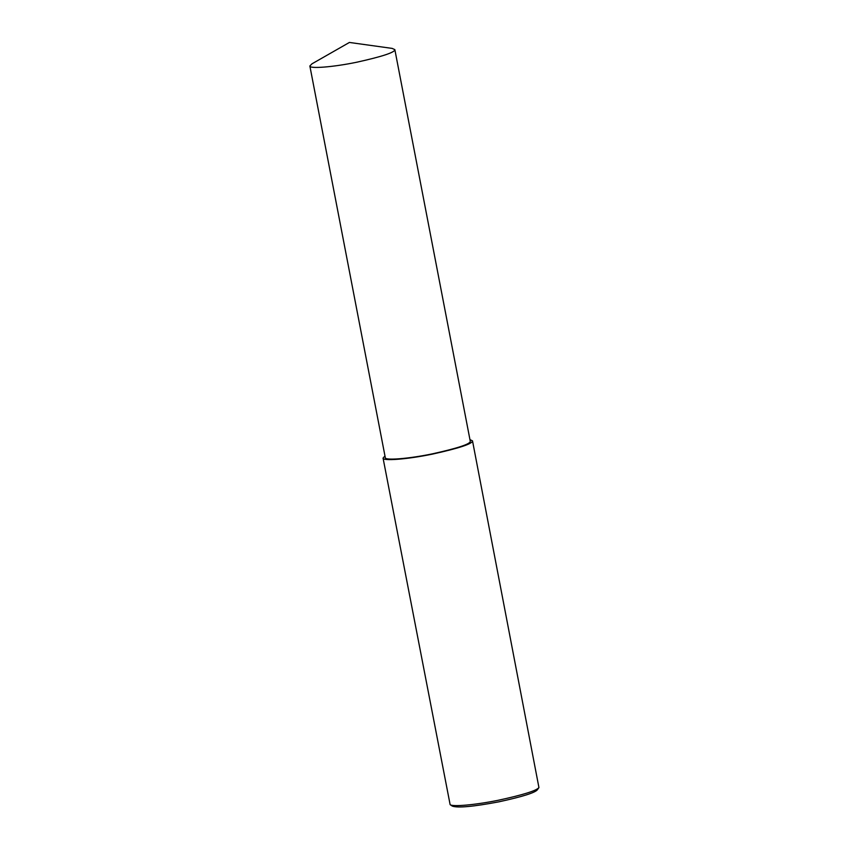 <?xml version="1.0" encoding="UTF-8"?>
<svg xmlns="http://www.w3.org/2000/svg" width="849" height="849" viewBox="0 0 849 849"><rect width="100%" height="100%" fill="white"/><g stroke="black" fill="none" stroke-linecap="round" stroke-linejoin="round"><path stroke-width="1.27" d="M384.968 455.987L383.058 458.089L450.129 804.65C452.411 806.943 475.387 804.958 498.448 800.225C523.048 794.897 536.547 790.674 538.935 787.554L472.511 440.864L469.953 439.623M450.129 804.65L452.337 806.115C457.802 808.068 473.243 806.656 498.628 801.881C522.22 796.765 535.146 792.722 537.428 789.729L538.935 787.554M383.058 458.089C382.368 461.187 406.989 459.405 432.396 454.13C459.277 448.176 472.649 443.751 472.511 440.864M309.864 65.989L385.297 457.664C384.639 460.604 408.029 458.906 432.173 453.897C457.707 448.24 470.41 444.038 470.272 441.3L394.849 49.624L392.111 48.393L349.406 42.45L311.954 63.834L309.864 65.989C309.216 68.928 332.606 67.23 356.75 62.221C382.283 56.565 394.976 52.362 394.849 49.624"/></g></svg>

